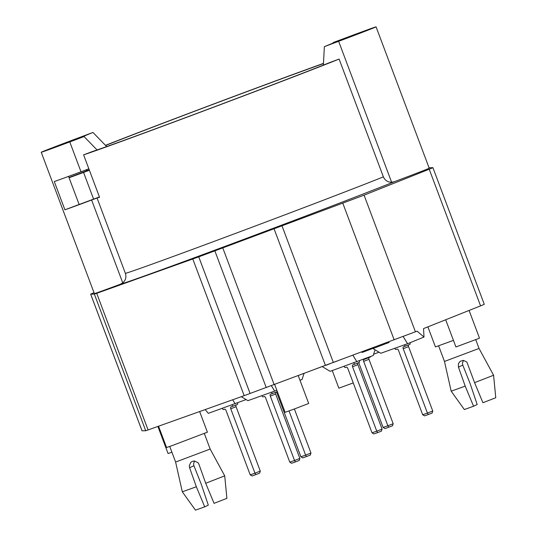 <?xml version="1.0" encoding="UTF-8"?>
<svg xmlns="http://www.w3.org/2000/svg" width="537" height="537" viewBox="0 0 537 537"><rect width="100%" height="100%" fill="white"/><g stroke="black" fill="none" stroke-linecap="round" stroke-linejoin="round"><path stroke-width="0.81" d="M372.678 347.815L372.886 348.372L363.341 352.003L362.012 352.453L361.784 351.842M373.255 348.211L372.886 348.372M371.497 348.251L371.718 348.849M373.061 347.681L373.343 348.432L374.202 348.124L373.913 347.358M385.982 342.901L386.217 343.519L374.202 348.124M387.452 342.358L387.687 342.995L386.217 343.519M388.822 341.854L389.05 342.472L387.687 342.995M322.744 366.315L313.756 369.691M325.093 365.428L326.113 365.046M333.45 362.314L326.187 365.254M334.437 361.945L333.504 362.448M335.88 361.414L334.491 362.099M339.498 360.079L335.92 361.522M94.035 292.732A33.562 0.349 -20.6 0 0 90.666 294.169A33.562 0.349 -20.6 0 0 90.686 294.169L142.05 430.815A33.562 0.349 -20.6 0 0 142.05 430.815L145.708 430.741L148.071 429.942L244.174 395.668L417.081 331.154L424.008 337.055L423.539 328.584L480.575 305.868A33.562 0.349 -20.6 0 0 484.273 304.298L432.909 167.658A33.562 0.349 -20.6 0 0 432.896 167.651L429.05 167.772M90.686 294.169L94.344 294.095L96.714 293.303L198.75 256.861L364.066 195.166L429.211 169.222A33.562 0.349 -20.6 0 0 432.909 167.658M69.004 177.539L89.243 169.853M89.39 170.256L69.092 177.774M199.65 411.55L207.403 432.178L172.599 445.428L166.564 447.522L158.549 426.21M68.568 176.384L79.134 204.49L99.285 197.012L93.606 199.14L83.571 172.437M86.417 170.894L86.034 169.873M453.45 340.384L435.433 346.915L427.888 326.845M463.397 360.374L462.438 363.307L462.719 364.925L470.19 383.787L477.178 404.529L473.574 406.241L465.217 386.15L458.397 366.979L458.47 363.583L460.202 361.307L463.397 360.374L466.875 362.052L474.574 382.646L482.931 402.737L495.765 397.729L493.584 375.249L474.574 382.646M473.574 406.241L464.351 409.536L451.174 391.184L465.217 386.15M475.722 339.632L479.031 348.453L444.475 361.441L451.174 391.184M479.031 348.453L493.584 375.249M194.528 460.981L193.568 463.894L193.911 465.707L201.321 484.401L208.309 505.142L204.704 506.854L196.347 486.757L189.588 467.761L189.292 465.653L190.857 462.31L192.112 461.451L194.307 460.974L198.019 462.679L198.878 464.089L205.698 483.26L214.062 503.35L226.896 498.343L224.714 475.856L205.698 483.26M204.302 433.466L210.162 449.06L175.606 462.048L182.305 491.798L196.347 486.757M204.704 506.854L195.481 510.15L182.305 491.798M79.134 204.49L64.91 209.813L54.284 181.54A35.241 0.369 -20.6 0 0 80.993 171.766L88.853 168.819M323.388 65.111L324.355 46.659A134.243 1.403 -20.6 0 0 334.316 42.329L339.169 40.463L334.095 42.322A134.243 1.403 -20.6 0 0 333.249 42.53L347.54 37.187A35.241 0.369 159.4 0 1 376.075 26.85L429.211 168.209A35.241 0.369 159.4 0 1 394.386 181.687L391.621 182.251C387.727 182.218 384.982 180.419 383.384 176.848L339.109 59.057L330.255 62.366A134.243 1.403 159.4 0 1 205.033 110.34A134.243 1.403 159.4 0 1 92.78 151.4L83.597 154.837L99.533 197.24A143.466 1.504 159.4 0 1 97.056 197.999L91.619 200.032A35.241 0.369 159.4 0 1 64.91 209.813M205.168 409.583L208.329 413.349L246.107 399.582M322.16 366.543L330.134 371.336L373.202 355.541L375.061 349.815M352.856 355.138L356.904 361.79M372.752 348.426L380.807 353.265L407.576 343.72L424.008 337.055M403.186 336.511L407.576 343.72M232.655 399.776L235.099 403.797M299.975 380.283L302.069 379.484L304.056 373.343M241.301 396.695L247.906 400.662L276.844 390.285M271.346 385.647L274.675 391.117M373.624 354.245L379.008 352.185M332.249 370.584L338.867 388.184L353.259 382.915M445.697 319.757L455.92 346.969L478.098 338.706L479.481 338.115L469.083 310.446M274.635 384.411L285.127 412.322L294.075 409.093L308.688 403.468L298.196 375.551M157.885 426.445L168.074 453.537L171.907 452.201M404.703 344.741A1.678 0.879 69 0 1 404.428 346.472L403.462 346.821A1.678 0.879 -111 0 0 403.448 346.821A1.678 0.879 -111 0 0 403.22 348.688L427.425 413.081L422.693 414.772L398.488 350.372A1.678 0.879 -111 0 0 397.065 349.097L396.111 349.439A1.678 0.879 69 0 1 394.742 348.291M409.758 344.432L404.428 346.472A1.678 0.879 69 0 1 404.415 346.479L409.751 344.432A1.678 0.879 -111 0 0 409.758 344.432A1.678 0.879 -111 0 0 410.053 342.767M422.693 414.772L424.532 415.873L428.304 414.53L427.425 413.081L432.755 411.04L408.556 346.64A1.678 0.879 69 0 1 408.65 344.855M428.304 414.53L432.097 413.074L432.755 411.04M354.031 362.811A1.678 0.879 69 0 1 353.755 364.542L352.796 364.892A1.678 0.879 -111 0 0 352.782 364.892A1.678 0.879 -111 0 0 352.554 366.758L376.759 431.151L372.02 432.842L347.815 368.442A1.678 0.879 -111 0 0 346.399 367.174L345.439 367.509A1.678 0.879 69 0 1 344.069 366.362M353.755 364.542A1.678 0.879 69 0 1 353.749 364.549L359.092 362.502A1.678 0.879 -111 0 0 359.092 362.502A1.678 0.879 -111 0 0 359.387 360.837M372.02 432.842L373.859 433.943L377.639 432.6L376.759 431.151L382.089 429.11L357.884 364.71A1.678 0.879 69 0 1 357.984 362.925M377.639 432.6L381.431 431.144L382.089 429.11M271.803 392.138A1.678 0.879 69 0 1 271.527 393.876L270.561 394.218A1.678 0.879 -111 0 0 270.554 394.218A1.678 0.879 -111 0 0 270.319 396.084L294.524 460.478L289.792 462.169L265.587 397.776A1.678 0.879 -111 0 0 264.164 396.501L263.211 396.836A1.678 0.879 69 0 1 261.841 395.695M271.527 393.876A1.678 0.879 69 0 1 271.514 393.876L276.857 391.829A1.678 0.879 -111 0 0 276.857 391.829A1.678 0.879 -111 0 0 277.233 391.319M289.792 462.169L291.631 463.277L295.404 461.927L294.524 460.478L299.861 458.437L275.656 394.044A1.678 0.879 69 0 1 275.756 392.252M295.404 461.927L299.196 460.471L299.861 458.437M365.241 358.595A1.678 0.879 69 0 1 364.851 359.159L363.891 359.501A1.678 0.879 -111 0 0 363.878 359.508A1.678 0.879 -111 0 0 363.65 361.367L387.855 425.767L383.116 427.452L358.911 363.059A1.678 0.879 -111 0 0 358.723 362.643M370.188 357.112L364.851 359.159A1.678 0.879 69 0 1 364.845 359.166L370.174 357.118A1.678 0.879 -111 0 0 370.188 357.112A1.678 0.879 -111 0 0 370.577 356.548M383.116 427.452L384.955 428.56L388.734 427.21L387.855 425.767L393.185 423.72L368.979 359.327A1.678 0.879 69 0 1 369.08 357.541M388.734 427.21L392.527 425.76L393.185 423.72M289.034 410.959L305.62 455.094L300.888 456.786L276.683 392.386A1.678 0.879 -111 0 0 276.488 391.97M300.888 456.786L302.727 457.886L306.499 456.537L305.62 455.094L310.957 453.047L294.39 408.979M306.499 456.537L310.292 455.087L310.957 453.047M232.232 404.824A1.678 0.879 69 0 1 231.95 406.556A1.678 0.879 69 0 1 231.944 406.563L230.991 406.905A1.678 0.879 -111 0 0 230.977 406.905A1.678 0.879 -111 0 0 230.749 408.771L254.954 473.164L250.215 474.856L226.017 410.456A1.678 0.879 -111 0 0 224.594 409.181L223.64 409.523A1.678 0.879 69 0 1 222.264 408.375M237.287 404.515L231.95 406.556L237.273 404.515A1.678 0.879 -111 0 0 237.287 404.515A1.678 0.879 -111 0 0 237.582 402.851M250.215 474.856L252.061 475.957L255.834 474.614L254.954 473.164L260.284 471.124L236.079 406.724A1.678 0.879 69 0 1 236.179 404.938M255.834 474.614L259.626 473.157L260.284 471.124M105.467 145.326A143.466 1.504 159.4 0 1 323.475 63.386M105.601 145.46A134.243 1.403 159.4 0 1 214.511 103.775A134.243 1.403 159.4 0 1 323.469 63.581M339.109 59.057A143.466 1.504 159.4 0 1 203.812 110.897A143.466 1.504 159.4 0 1 83.597 154.837M333.249 42.53L333.229 42.933M106.682 146.574L92.961 132.451A134.243 1.403 -20.6 0 0 83 136.781L78.147 138.647L83.222 136.787A134.243 1.403 -20.6 0 0 84.067 136.573L97.063 149.951M84.067 136.573L69.776 141.922A35.241 0.369 159.4 0 1 41.235 152.26A35.241 0.369 159.4 0 1 78.671 137.794L92.961 132.451M97.056 197.999L125.396 273.387C126.544 277.139 125.658 280.294 122.751 282.865L91.619 200.032M41.235 152.26L94.371 293.611A35.241 0.369 159.4 0 0 120.322 284.248L122.751 282.865M376.075 26.85A35.241 0.369 159.4 0 1 338.646 41.309L324.355 46.659M363.099 351.359L363.341 352.003M369.248 349.084L369.483 349.715M429.211 169.222L480.575 305.868M364.066 195.166L415.423 331.812M458.457 367.147L462.78 365.093M189.588 467.761L193.911 465.707M342.814 203.234L394.171 339.874M281.945 225.721L333.309 362.361M274.024 228.675L325.388 365.321M222.788 247.953L274.145 384.599M214.867 250.907L266.224 387.553M198.75 256.861L250.108 393.507M192.81 259.029L244.174 395.668M96.714 293.303L148.071 429.942M94.344 294.095L145.708 430.741M403.22 348.688L408.556 346.64M353.769 364.542L359.078 362.509M352.554 366.758L357.884 364.71M271.534 393.869L276.85 391.835M270.319 396.084L275.656 394.044M363.65 361.367L368.979 359.327M230.749 408.771L236.079 406.724M80.993 171.766L69.776 141.922M383.384 176.848A143.466 1.504 159.4 0 1 240.724 231.454A143.466 1.504 159.4 0 1 125.396 273.387M120.322 284.248A151.857 1.591 -20.6 0 0 242.617 239.797A151.857 1.591 -20.6 0 0 394.386 181.687M86.793 169.591L87.182 170.625M391.621 182.251L338.646 41.309M438.615 345.848L444.475 361.441M210.162 449.06L224.714 475.856M169.746 446.455L175.606 462.048M90.666 294.169L142.03 430.808"/></g></svg>
